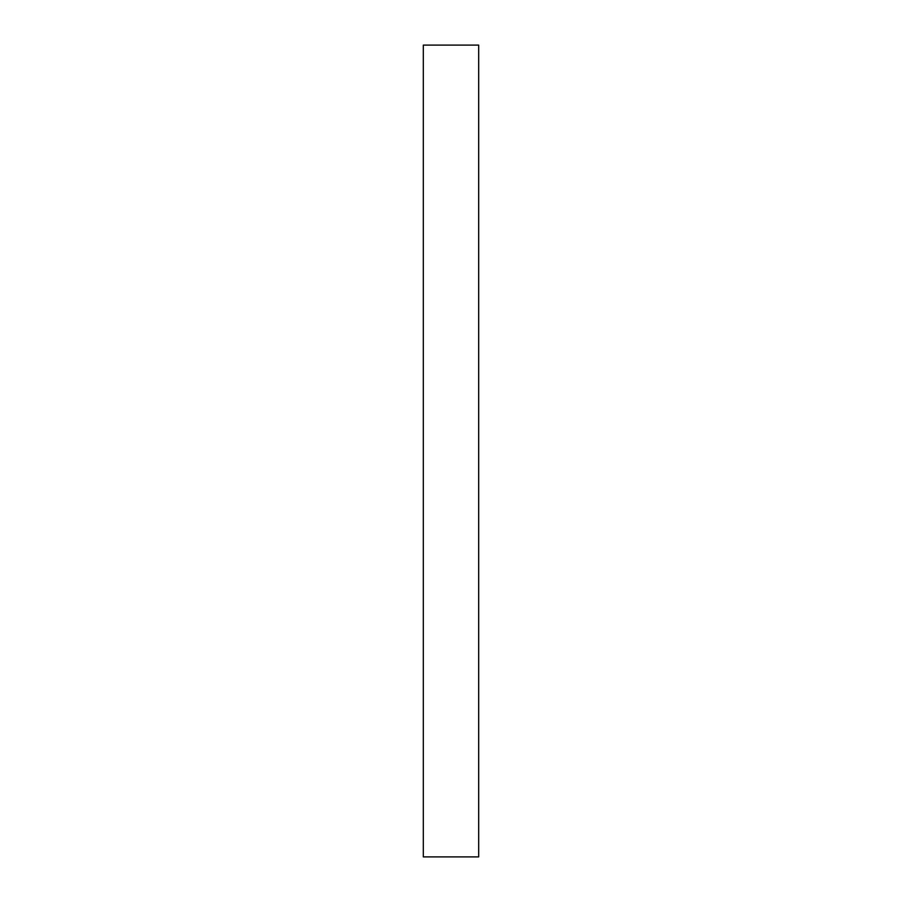 <?xml version="1.0" encoding="UTF-8"?>
<svg xmlns="http://www.w3.org/2000/svg" width="902" height="902" viewBox="0 0 902 902"><rect width="100%" height="100%" fill="white"/><g stroke="black" fill="none" stroke-linecap="round" stroke-linejoin="round"><path stroke-width="1.35" d="M478.68 856.9L423.32 856.9L478.68 856.9L478.68 45.1L423.32 45.1L478.68 45.1L478.68 856.9M423.32 45.1L423.32 856.9L423.32 45.1"/></g></svg>

